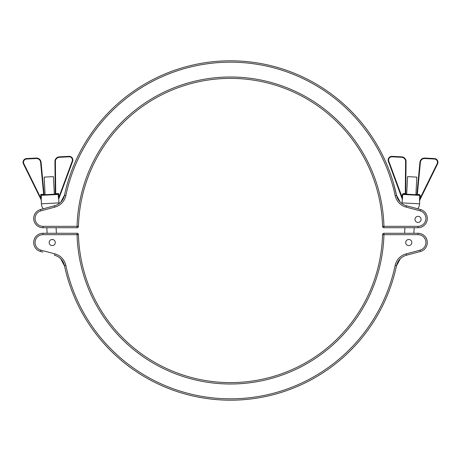 <?xml version="1.0" encoding="UTF-8"?>
<svg xmlns="http://www.w3.org/2000/svg" width="461" height="461" viewBox="0 0 461 461"><rect width="100%" height="100%" fill="white"/><g stroke="black" fill="none" stroke-linecap="round" stroke-linejoin="round"><path stroke-width="0.69" d="M54.934 161.517A4.633 4.633 0 0 1 59.319 156.849L68.966 156.342A3.705 3.705 0 0 1 72.636 161.327L58.697 199.1L58.391 197.389L58.697 199.1L58.841 197.366L72.204 161.166A3.239 3.239 0 0 0 68.994 156.803L59.342 157.31A4.166 4.166 0 0 0 55.395 161.511L54.934 161.517L55.245 193.712L54.934 161.517M42.827 252.092L40.568 251.487A9.26 9.26 0 0 1 42.965 233.278L77.056 233.278A1.389 1.389 0 0 1 78.445 234.632A152.113 152.113 0 0 0 230.5 382.613A152.113 152.113 0 0 0 382.555 234.632A1.389 1.389 0 0 1 383.944 233.278L418.035 233.278A9.26 9.26 0 0 1 420.432 251.487A9.26 9.26 0 0 0 418.035 233.278A9.26 9.26 0 0 1 420.432 251.487L406.504 255.221A13.893 13.893 0 0 0 396.506 265.749L400.269 258.823L396.506 265.749L395.722 269.27M388.796 161.166L388.364 161.327L401.721 197.527L402.159 197.366L402.309 194.438L403.317 193.562L403.294 194.029L419.285 194.865L415.908 194.686L416.83 177.116L407.582 176.632L406.66 194.202L405.288 193.689L405.605 161.511A4.166 4.166 0 0 0 401.658 157.31L392.006 156.803A3.239 3.239 0 0 0 388.796 161.166L402.159 197.366L402.482 199.728L388.364 161.327A3.705 3.705 0 0 1 392.034 156.342L401.681 156.849A4.633 4.633 0 0 1 406.066 161.517L405.755 193.712L406.193 194.179A0.461 0.461 0 0 1 405.755 193.712L405.288 193.689L405.755 193.672M416.577 194.692L419.308 194.404L420.219 195.378L420.069 198.334L437.155 163.695A3.239 3.239 0 0 0 434.418 159.028L424.765 158.521A4.166 4.166 0 0 0 420.403 162.289L417.355 194.3L416.888 194.294A0.461 0.461 0 0 1 416.404 194.715L416.894 194.26L419.942 162.243A4.633 4.633 0 0 1 424.794 158.06L434.441 158.567A3.705 3.705 0 0 1 437.57 163.903L419.498 200.65L420.069 198.334L420.484 198.541M419.7 200.224L419.608 203.82A8.799 8.799 0 0 1 417.741 208.793L418.173 208.908M403.294 194.029L402.758 194.461L402.038 202.898A8.799 8.799 0 0 0 402.032 203.676A13.893 13.893 0 0 1 400.269 202.177L396.506 195.251L400.269 202.177A13.893 13.893 0 0 0 402.032 203.676A13.893 13.893 0 0 1 400.269 202.177A13.893 13.893 0 0 0 402.032 203.676M53.418 176.632L44.17 177.116L45.092 194.686L41.715 194.865L57.706 194.029L54.34 194.202L53.418 176.632M41.271 200.062L41.392 203.82A8.799 8.799 0 0 0 43.259 208.793L54.496 205.779A13.893 13.893 0 0 0 64.494 195.251L60.731 202.177L64.494 195.251L65.278 191.73M58.697 199.1L58.962 202.898A8.799 8.799 0 0 1 58.968 203.676M49.166 242.538A3.054 3.054 0 0 1 52.226 239.484A3.054 3.054 0 0 1 55.28 242.538A3.054 3.054 0 0 1 52.226 245.598A3.054 3.054 0 0 1 49.166 242.538A3.054 3.054 0 0 1 52.226 239.484A3.054 3.054 0 0 1 55.28 242.538A3.054 3.054 0 0 1 52.226 245.598A3.054 3.054 0 0 1 49.166 242.538M405.72 242.538A3.054 3.054 0 0 1 408.774 239.484A3.054 3.054 0 0 1 411.834 242.538A3.054 3.054 0 0 1 408.774 245.598A3.054 3.054 0 0 1 405.72 242.538A3.054 3.054 0 0 1 408.774 239.484A3.054 3.054 0 0 1 411.834 242.538A3.054 3.054 0 0 1 408.774 245.598A3.054 3.054 0 0 1 405.72 242.538M46.82 227.722L47.114 233.278M56.098 227.722L56.386 233.278M55.395 161.511L55.735 194.133L57.706 194.029L58.639 193.516L58.172 194.467L41.294 195.349L40.729 194.456L41.715 194.865A0.461 0.444 87 0 0 41.294 195.349M414.18 227.722L413.886 233.278M404.902 227.722L404.614 233.278M415.908 194.686L406.66 194.202M419.856 199.803L419.498 200.65L419.775 195.355L402.309 194.438M44.112 194.294A0.461 0.461 0 0 0 44.596 194.715A0.461 0.461 0 0 1 44.112 194.294L41.058 162.243L44.112 194.294L43.645 194.3L43.674 194.761L41.715 194.865M41.346 200.224L41.398 199.855M64.552 266.026L60.731 258.823L64.494 265.749L65.278 269.27M395.722 269.259L396.506 265.749A169.711 169.711 0 0 1 64.494 265.749A13.893 13.893 0 0 0 54.496 255.221L54.859 253.878A15.282 15.282 0 0 1 65.848 265.461A168.323 168.323 0 0 0 395.152 265.461A15.282 15.282 0 0 1 406.141 253.878L420.075 250.144A7.872 7.872 0 0 0 418.035 234.666L383.944 234.666A153.501 153.501 0 0 1 230.5 384.001A153.501 153.501 0 0 1 77.056 234.666L42.965 234.666A7.872 7.872 0 0 0 40.925 250.144L54.859 253.878M388.369 233.278L390.202 233.278M58.754 198.939L72.636 161.327L72.204 161.166M41.651 194.853A0.461 0.432 132 0 0 41.225 195.326L41.381 198.311L40.931 198.334L41.26 200.039L23.43 163.903A3.705 3.705 0 0 1 26.559 158.567L36.206 158.06A4.633 4.633 0 0 1 41.058 162.243A4.633 4.633 0 0 0 36.206 158.06A4.633 4.633 0 0 1 41.058 162.243A4.633 4.633 0 0 0 36.206 158.06L36.235 158.521L26.582 159.028A3.239 3.239 0 0 0 23.845 163.695L40.931 198.334L40.729 194.456L43.645 194.3L40.597 162.289A4.166 4.166 0 0 0 36.235 158.521M23.845 163.695L23.43 163.903L41.185 199.89M419.308 194.404L419.285 194.865L420.219 195.378M437.95 162.266A3.705 3.705 0 0 0 434.441 158.567A3.705 3.705 0 0 1 437.95 162.266A3.705 3.705 0 0 0 434.441 158.567L434.418 159.028M417.355 194.3L416.894 194.26M406.262 255.285A13.893 13.893 0 0 0 400.269 258.823A13.893 13.893 0 0 1 406.262 255.285A13.893 13.893 0 0 0 400.269 258.823A13.893 13.893 0 0 1 406.262 255.285M406.141 253.878L406.504 255.221A13.893 13.893 0 0 0 396.506 265.749A13.893 13.893 0 0 1 406.504 255.221A13.893 13.893 0 0 0 396.506 265.749A169.711 169.711 0 0 1 64.494 265.749A13.893 13.893 0 0 0 54.496 255.221M78.445 234.632A1.389 1.389 0 0 0 77.056 233.278L77.056 234.666L78.445 234.632A1.389 1.389 0 0 0 77.056 233.278A1.389 1.389 0 0 1 78.445 234.632A152.113 152.113 0 0 0 230.5 382.613A152.113 152.113 0 0 0 382.555 234.632L383.944 234.666L383.944 233.278M57.769 194.012A0.461 0.432 42 0 1 58.242 194.433L58.391 197.389L58.841 197.366L58.639 193.516L55.245 193.712A0.461 0.461 0 0 1 54.807 194.179M57.706 194.029A0.461 0.444 87 0 1 58.172 194.467M65.278 191.741L64.494 195.251A169.711 169.711 0 0 1 396.506 195.251L393.44 183.046L396.506 195.251A13.893 13.893 0 0 0 406.504 205.779L420.432 209.513A9.26 9.26 0 0 1 418.035 227.722L383.944 227.722A1.389 1.389 0 0 1 382.555 226.368A152.113 152.113 0 0 0 230.5 78.387A152.113 152.113 0 0 0 78.445 226.368A1.389 1.389 0 0 1 78.261 227.019A1.389 1.389 0 0 0 78.445 226.368A1.389 1.389 0 0 1 77.056 227.722L42.965 227.722A9.26 9.26 0 0 1 33.699 218.462A9.26 9.26 0 0 0 42.965 227.722A9.26 9.26 0 0 1 40.568 209.513A9.26 9.26 0 0 0 42.965 227.722L42.965 226.334L77.056 226.334A153.501 153.501 0 0 1 230.5 76.999A153.501 153.501 0 0 1 383.944 226.334L418.035 226.334A7.872 7.872 0 0 0 420.075 210.856L406.141 207.122A15.282 15.282 0 0 1 395.152 195.539A168.323 168.323 0 0 0 65.848 195.539A15.282 15.282 0 0 1 54.859 207.122L40.925 210.856A7.872 7.872 0 0 0 42.965 226.334M414.981 219.384A3.054 3.054 0 0 1 418.035 216.33A3.054 3.054 0 0 1 421.095 219.384A3.054 3.054 0 0 0 418.035 216.33A3.054 3.054 0 0 0 414.981 219.384A3.054 3.054 0 0 0 418.035 222.444A3.054 3.054 0 0 0 421.095 219.384A3.054 3.054 0 0 1 418.035 222.444A3.054 3.054 0 0 1 414.981 219.384M54.738 205.715L54.496 205.779A13.893 13.893 0 0 0 64.494 195.251A169.711 169.711 0 0 1 396.506 195.251A13.893 13.893 0 0 0 406.504 205.779L406.262 205.715A13.893 13.893 0 0 1 400.269 202.177A13.893 13.893 0 0 0 406.262 205.715M43.259 208.793L40.568 209.513A9.26 9.26 0 0 0 33.699 218.462A9.26 9.26 0 0 1 40.568 209.513L40.925 210.856M69.45 227.722L72.423 227.722M382.555 226.368A1.389 1.389 0 0 0 383.944 227.722L383.944 226.334L382.555 226.368A1.389 1.389 0 0 0 382.739 227.019A1.389 1.389 0 0 1 382.555 226.368A152.113 152.113 0 0 0 230.5 78.387A152.113 152.113 0 0 0 78.445 226.368L77.056 226.334L77.056 227.722A1.389 1.389 0 0 0 77.344 227.694A1.389 1.389 0 0 1 77.148 227.717A1.389 1.389 0 0 0 77.246 227.705A1.389 1.389 0 0 1 77.148 227.717M77.621 227.601A1.389 1.389 0 0 1 77.529 227.636A1.389 1.389 0 0 0 77.621 227.601A1.389 1.389 0 0 1 77.436 227.665A1.389 1.389 0 0 0 78.261 227.019M40.568 251.487L40.925 250.144L42.74 250.628M437.155 163.695L437.57 163.903M23.43 163.903A3.705 3.705 0 0 1 26.559 158.567L26.582 159.028M58.962 202.898L41.392 203.82M402.038 202.898L419.608 203.82M33.699 242.538A9.26 9.26 0 0 1 42.965 233.278L42.965 234.666L61.716 234.666M427.301 242.538A9.26 9.26 0 0 0 418.035 233.278A9.26 9.26 0 0 1 420.432 251.487L420.075 250.144L418.26 250.628L420.075 250.144M418.035 234.666L418.035 233.278A9.26 9.26 0 0 1 420.432 251.487M388.807 234.666L393.498 234.666M54.934 161.471A4.633 4.633 0 0 1 59.319 156.849L59.342 157.31M68.994 156.803L68.966 156.342A3.705 3.705 0 0 1 72.636 161.327M401.658 157.31L401.681 156.849A4.633 4.633 0 0 1 406.066 161.517L405.605 161.511M388.133 160.042A3.705 3.705 0 0 1 392.034 156.342L392.006 156.803M403.317 193.562L405.288 193.666M420.403 162.289L419.942 162.243A4.633 4.633 0 0 1 424.794 158.06L424.765 158.521M396.506 265.749L395.152 265.461M64.494 265.749L65.848 265.461M40.597 162.289L41.058 162.243M418.035 227.722L418.035 226.334M420.075 210.856L420.432 209.513A9.26 9.26 0 0 1 427.301 218.462M54.496 205.779L54.859 207.122M64.494 195.251L65.848 195.539M77.056 227.722A1.389 1.389 0 0 0 78.445 226.368M396.506 195.251L395.152 195.539M406.504 205.779L406.141 207.122M393.498 277.568L393.44 277.954M67.502 277.568L67.56 277.954M67.502 183.432L67.56 183.046M393.498 183.432L393.44 183.046"/></g></svg>
